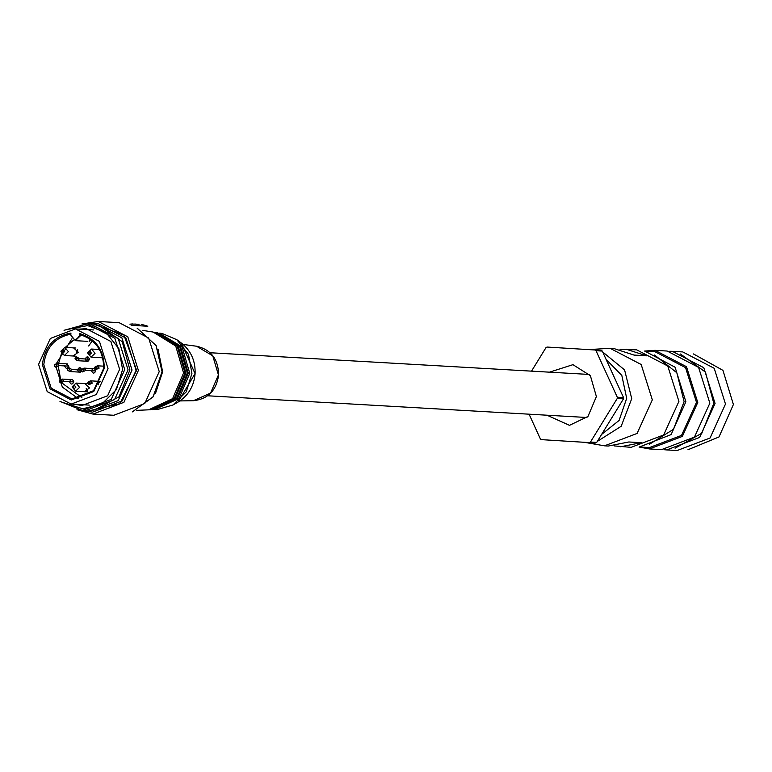 <?xml version="1.0" encoding="UTF-8"?>
<svg xmlns="http://www.w3.org/2000/svg" width="772" height="772" viewBox="0 0 772 772"><rect width="100%" height="100%" fill="white"/><g stroke="black" fill="none" stroke-linecap="round" stroke-linejoin="round"><path stroke-width="1.16" d="M89.002 384.244L87.863 382.844L89.166 381.6L90.305 382.999L89.002 384.244L88.288 383.935L89.06 384.639L92.341 383.115L90.478 380.847L100.273 381.407M88.288 383.935A1.361 1.361 0 0 1 88.413 381.822L90.478 380.847M88.413 381.831L89.166 381.6M76.216 359.791L77.518 358.546L76.38 357.147L75.617 357.378A1.361 1.361 0 0 0 75.058 358.391L76.216 359.791L75.502 359.482L77.441 360.698L79.555 358.662L76.467 356.76L75.617 357.368M76.38 357.147L75.077 358.391A1.361 1.361 0 0 0 75.502 359.482M75.579 358.42L89.127 359.192M89.504 359.231C88.259 356.162 86.84 356.075 85.229 358.97C86.474 362.049 87.892 362.136 89.504 359.231L79.555 358.662M68.554 370.656L69.856 369.412L68.718 368.012L67.955 368.234A1.361 1.361 0 0 0 67.396 369.257L68.554 370.656L67.84 370.348L69.779 371.554L71.892 369.527L68.804 367.626L67.955 368.234M68.718 368.012L67.415 369.257A1.361 1.361 0 0 0 67.84 370.348M81.349 370.068L71.892 369.527M74.556 385.498L75.897 387.148L74.363 388.615L73.022 386.965L74.556 385.498M72.076 386.907L76.052 383.076L79.564 387.37L75.588 391.192L72.076 386.907M95.844 369.199L94.705 367.81L95.998 366.565L97.147 367.954L95.844 369.199L95.13 368.891L95.902 369.605L99.183 368.08L97.32 365.803L103.737 366.169M95.998 366.565L97.32 365.803M90.034 351.463L91.376 353.103L89.841 354.58L88.5 352.929L90.034 351.463M87.545 352.862L91.53 349.04L95.043 353.325L91.057 357.156L87.545 352.862M60.544 382.487L59.405 381.088L60.708 379.843L61.847 381.243L60.544 382.487L59.83 382.179L60.602 382.883L63.883 381.358L72.433 381.85M73.456 381.889L65.099 381.407M60.708 379.843L62.021 379.081L63.883 381.358M55.594 366.719L54.455 365.32L55.748 364.075L56.887 365.465L55.594 366.719L54.87 366.41L55.652 367.115L58.933 365.59L67.482 366.082M68.505 366.121L60.148 365.638M55.748 364.075L57.07 363.313L58.933 365.59M82.498 371.515L81.359 370.116L82.662 368.871L83.801 370.27L82.498 371.515L81.784 371.207L82.556 371.921L85.837 370.396L94.387 370.878M95.41 370.917L87.053 370.444M82.662 368.871L83.974 368.119L85.837 370.396M63.352 349.812L64.694 351.453L63.159 352.929L61.808 351.279L63.352 349.812M60.863 351.212L64.838 347.39L68.361 351.675L64.375 355.506L60.863 351.212M139.124 324.25L131.337 324.047M146.97 326.218L131.134 325.253M84.688 329.47L76.959 329.026M78.995 329.133L82.17 329.316M38.6 364.345L50.334 338.464L75.473 328.911L99.443 341.388L108.032 368.64L96.297 394.531L71.169 404.084L47.188 391.607L38.6 364.345M42.373 364.587L49.987 388.827L71.265 399.993L93.75 391.529L104.259 368.408C104.085 350.16 95.902 338.561 79.709 333.61L79.796 334.913C76.389 341.05 73.369 340.867 70.734 334.353L70.976 333.07C54.301 335.994 44.766 346.493 42.373 364.587M70.976 333.07L70.156 334.315C54.715 337.692 45.934 347.805 43.801 364.673L51.203 388.181L71.873 398.931L93.547 390.7L103.67 368.369C103.602 351.376 96.124 340.259 81.214 335.019L79.709 333.61M70.156 334.315L75.338 340.655L81.214 335.019M58.383 366.941L60.641 379.563M62.407 383.308L81.9 397.667M73.485 340.191L65.253 347.41M61.432 353.634L58.633 363.409M95.786 370.965C94.541 367.887 93.123 367.8 91.511 370.695C92.756 373.773 94.174 373.86 95.786 370.965M100.35 381.243L98.015 383.423L98.353 384.823M64.607 365.899C65.842 368.968 67.27 369.055 68.882 366.16L66.074 363.834M99.791 357.648L102.637 357.523M84.312 391.693L89.513 387.94L84.775 383.578M73.108 356.008L78.31 352.244L73.572 347.882M73.832 381.928C72.587 378.859 71.159 378.762 69.557 381.667C70.802 384.736 72.221 384.823 73.832 381.928M81.842 370.097C80.597 367.028 79.169 366.941 77.567 369.836L77.567 369.836C78.812 372.905 80.23 373.001 81.842 370.097M78.947 329.133L86.358 328.718L110.85 341.456L119.631 369.315L107.636 395.766L81.957 405.522L74.72 404.287M68.274 329.306L87.632 325.581L106.092 332.645L118.859 348.674L122.594 369.498L116.389 389.619L101.875 403.949L82.787 408.784L64.057 402.868M59.975 401.392L82.305 410.405L111.226 399.413L124.736 369.624L114.845 338.252L87.255 323.902L64.047 330.31M82.305 410.405L85.644 410.598L114.555 399.606L128.065 369.817L118.184 338.445L90.594 324.095L87.255 323.902M99.52 325.716L122.246 341.726L129.908 369.913L118.984 396.827L94.705 410M78.609 410.009L92.563 412.142L122.246 400.861L136.104 370.28L125.961 338.078L97.639 323.352L83.54 323.873M90.527 323.063L123.858 334.952L136.615 370.309L119.785 403.717L85.46 411.611M76.988 409.71L92.968 414.082L123.925 402.308L138.391 370.415L127.805 336.833L98.276 321.47L81.89 323.989M92.968 414.082L113.822 415.268L144.779 403.505L159.235 371.612L148.649 338.03L119.12 322.667L98.276 321.47M77.673 349.648L76.669 352.157M86.203 388.605L87.574 391.336M92.312 340.848L88.645 346.001M136.345 410.376L148.649 409.826L172.629 398.632L183.582 372.972L175.736 346.039L153.097 332.047L142.627 330.368M153.879 332.182L177.232 346.232L185.039 373.059L174.134 398.603L149.43 409.787M86.869 361.364L87.361 359.115M87.371 359.096L87.969 356.876M158.067 349.311L162.631 371.786L155.548 393.247M150.26 409.758L175.061 398.593L185.946 373.108L178.158 346.348L154.69 332.298M156.446 332.587L179.654 346.551L187.403 373.194L176.566 398.564L152.036 409.671M152.856 409.642L177.502 398.555L188.3 373.243L180.571 346.667L157.256 332.713M159.013 333.002L182.067 346.86L189.767 373.33L179.007 398.526L154.632 409.556M155.452 409.527L157.826 409.421L173.063 404.943L186.274 391.829L191.919 373.445L188.493 354.367L176.798 339.68L162.168 333.494L159.823 333.118M181.372 343.067C190.935 350.642 195.509 360.823 195.094 373.619C193.965 386.241 188.262 395.737 177.994 402.106L195.046 373.609L181.372 343.067L176.798 339.68M134.859 323.979L137.541 324.423M687.948 449.748L719.012 436.942L733.4 404.489L722.959 370.367L693.43 353.933M666.709 449.931L677.131 450.53L710.086 438.004L725.487 404.046L714.216 368.292L682.776 351.935L672.354 351.337L703.794 367.694L715.065 403.447L699.664 437.406L666.709 449.931L664.103 449.7M669.739 351.27L672.354 351.337M675.085 448.204L701.825 433.237L713.801 403.37L705.444 372.094L680.47 354.01M649.406 448.937L661.498 449.632L694.453 437.106L709.854 403.148L698.583 367.395L667.143 351.038L655.052 350.343L686.491 366.7L697.763 402.463L682.361 436.412L649.406 448.937L639.062 447.036M644.562 351.057L655.052 350.343M639.332 446.998L649.484 447.577L681.531 435.398L696.498 402.376L685.546 367.617L654.974 351.704L644.823 351.125M644.842 351.125L675.075 367.211L685.874 401.768L671.09 434.607L639.351 446.998M649.474 444.247L673.473 429.3L684.108 401.662L676.822 372.76L654.588 355.014M620.022 349.349L636.668 349.841L667.77 366.015L678.916 401.372L663.688 434.954L631.091 447.345L614.493 445.927M626.246 349.243L646.55 355.824L634.15 355.12L613.846 348.529L610.092 348.317L641.185 364.5L652.33 399.857L637.103 433.439L604.505 445.82L584.288 442.298M588.573 349.591L610.092 348.317M604.505 445.82L608.259 446.042L628.833 441.98L641.242 442.694L620.669 446.747M634.053 355.052L646.55 355.824M589.509 349.658L594.054 349.938M602.7 351.974L624.587 369.913L631.728 398.661L621.171 426.289L597.306 441.41M601.581 434.462L619.105 420.422L626.69 398.352L621.827 375.462L606.088 359.376M623.486 398.844L617.233 398.487L590.445 442.057L589.412 442.607L595.666 442.974L596.698 442.414L623.486 398.844L623.554 397.609L602.285 351.067L601.33 350.382L547.01 347.053L601.33 350.382M602.285 351.067L596.032 350.71L617.301 397.242L623.554 397.609M590.445 442.057L596.698 442.414M589.412 442.607L541.355 439.635L540.4 438.959L529.071 414.178M531.522 371.139L545.987 347.612L547.01 347.053M595.077 350.025L596.032 350.71M617.301 397.242L617.233 398.487M547.001 415.211L569.475 425.333L587.965 416.465L596.389 396.576L590.377 375.694L572.949 364.673L549.471 372.172M56.24 367.491L62.329 387.071L78.175 398.574M71.767 338.947L56.481 363.38M78.541 410L88.49 411.91L118.174 400.629L132.041 370.049L121.899 337.846L93.576 323.111L83.472 323.883M79.999 367.665L80.037 372.258M132.456 411.833L153.059 396.798L162.062 371.766L156.089 345.653L137.252 328.216M90.691 339.574L89.378 341.224M179.886 400.929L193.367 400.707L210.544 393.102L218.437 374.922L212.754 355.815L196.484 346.213L183.118 344.457M77.441 360.698L88.027 361.296M69.779 371.554L80.365 372.162M76.052 383.076L86.918 383.703M75.588 391.192L86.454 391.819M95.245 366.787A1.361 1.361 0 0 0 95.13 368.891M91.53 349.04L99.414 349.484M91.057 357.156L101.933 357.774M62.021 379.081L72.607 379.689M59.946 380.065A1.361 1.361 0 0 0 59.83 382.179M57.07 363.313L67.646 363.921M54.995 364.297A1.361 1.361 0 0 0 54.87 366.41M83.974 368.119L94.56 368.726M81.9 369.103A1.361 1.361 0 0 0 81.784 371.207M64.838 347.39L75.714 348.008M64.375 355.506L75.251 356.124M147.799 326.267A37.191 37.191 0 0 0 141.276 324.472M75.473 328.911L93.576 329.943M71.169 404.084L89.282 405.117M87.844 341.369L75.338 340.655M132.321 411.891L153.117 396.876L162.188 371.776L156.156 345.586L137.117 328.139M177.975 402.115L173.063 404.943M132.572 323.95A37.191 37.191 0 0 0 129.947 324.201M193.367 400.707C208.015 399.085 216.43 390.497 218.621 374.931C218.322 359.105 210.949 349.533 196.484 346.213M207.62 395.775L586.961 417.498M210.09 352.736L589.422 374.459"/></g></svg>
